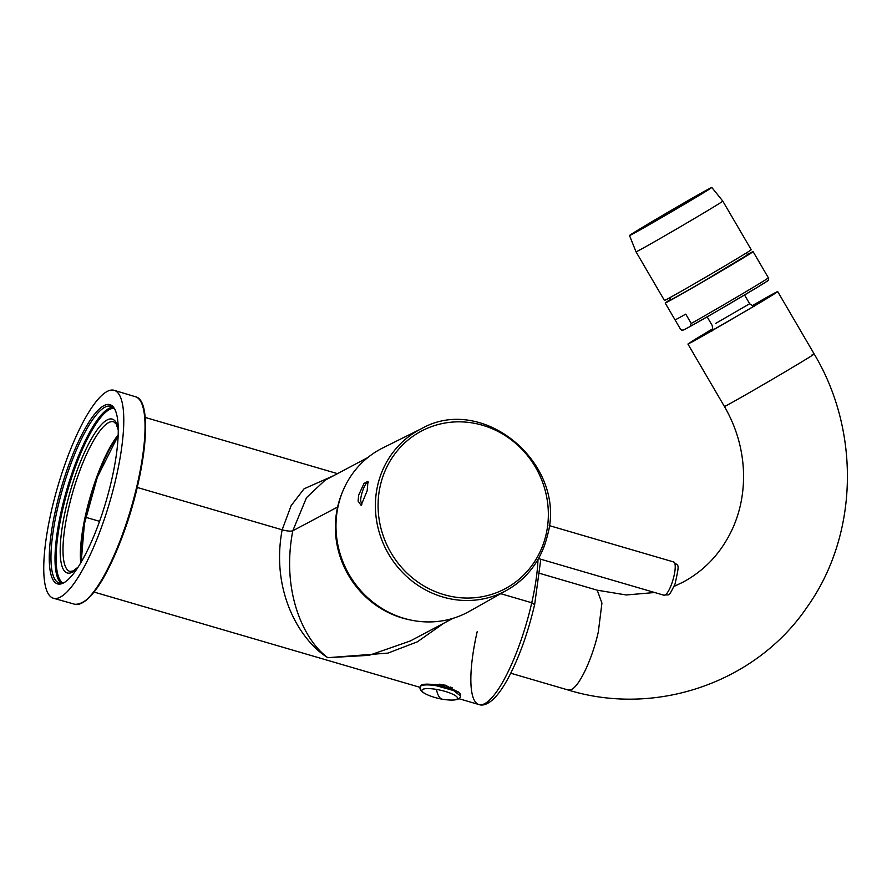 <?xml version="1.0" encoding="UTF-8"?>
<svg xmlns="http://www.w3.org/2000/svg" width="892" height="892" viewBox="0 0 892 892"><rect width="100%" height="100%" fill="white"/><g stroke="black" fill="none" stroke-linecap="round" stroke-linejoin="round"><path stroke-width="1.34" d="M534.475 604.62L531.755 602.758A90.973 22.779 -73.7 0 0 537.987 559.485A90.973 22.779 106.3 0 1 531.755 602.758L500.702 593.682L531.755 602.758A90.973 22.779 106.3 0 1 478.937 704.557A90.973 22.779 -73.7 0 0 531.755 602.758L534.676 604.408C527.997 632.952 519.088 657.694 507.938 678.634C502.843 688.011 497.825 695.002 492.886 699.596C487.456 704.29 482.806 705.94 478.937 704.557A90.973 22.779 -73.7 0 1 477.175 631.703M99.547 521.329L85.732 517.293L99.547 521.329M282.151 529.803L137.223 487.445L282.151 529.803C287.191 531.153 290.736 531.476 292.799 530.773L337.622 507.002L292.799 530.773C280.757 593.169 305.075 641.515 327.832 657.694C300.66 641.114 270.454 592.232 282.151 529.803C287.191 531.153 290.736 531.476 292.799 530.773C280.757 593.169 305.075 641.515 327.832 657.694C300.66 641.114 270.454 592.232 282.151 529.803L291.138 505.63L304.083 488.794L333.764 475.614L304.083 488.794L291.138 505.63L282.151 529.803M458.521 692.337L457.797 691.367L458.521 692.337M458.778 692.515L445.052 685.123L427.101 684.164L445.431 685.212L458.778 692.515M410.353 640.958L369.121 655.33L327.832 657.694L387.942 653.1L417.389 641.805L443.926 623.151L417.389 641.805L387.942 653.1L327.832 657.694L369.121 655.33L410.376 640.947M410.331 619.962A90.973 85.576 -117.9 0 1 337.622 507.002A90.973 85.576 62.1 0 0 410.331 619.962M342.472 492.016A90.973 85.576 62.1 0 0 337.622 507.002A90.973 85.576 62.1 0 1 342.472 492.016M325.011 480.264L306.513 497.625L292.799 530.773L306.513 497.625L325.011 480.264L367.738 457.596M115.313 410.342A92.054 23.047 -73.7 0 0 110.842 406.284A92.054 23.047 -73.7 0 0 70.256 465.579A92.054 23.047 -73.7 0 0 57.389 509.142A92.054 23.047 -73.7 0 0 59.195 582.989A92.054 23.047 -73.7 0 0 65.149 581.974M98.689 523.716A93.37 23.382 -73.7 0 0 99.458 521.597A93.37 23.382 -73.7 0 0 114.934 409.528A93.37 23.382 -73.7 0 0 68.84 464.81A93.37 23.382 -73.7 0 0 55.783 508.998A93.37 23.382 -73.7 0 0 64.391 582.454A93.37 23.382 -73.7 0 0 98.689 523.716M101.075 528.432A108.311 27.117 106.3 0 1 53.431 598.242A108.311 27.117 106.3 0 1 66.454 460.105A108.311 27.117 106.3 0 1 114.209 390.328A108.311 27.117 106.3 0 1 101.075 528.432M460.462 695.927L460.629 695.202A20.583 4.716 -167.2 0 0 436.812 685.089A20.583 4.716 -167.2 0 0 420.489 686.082L420.322 686.807C419.039 689.605 421.738 692.404 428.439 695.225A18.241 4.181 12.8 0 1 422.217 691.378A18.241 4.181 12.8 0 1 426.744 688.613A18.241 4.181 12.8 0 1 436.4 689.404A18.241 4.181 12.8 0 1 457.217 697.288A18.241 4.181 12.8 0 1 449.512 700.008C456.771 700.365 460.417 699.005 460.462 695.927L453.604 690.564L436.645 685.814A20.583 4.716 -167.2 0 0 425.752 684.922A20.583 4.716 -167.2 0 0 420.322 686.807M439.488 685.591L439.778 684.142M452.077 687.576L451.731 689.025M367.158 490.801L361.115 505.34L358.082 501.081L358.684 495.116L363.981 483.453L367.995 481.334L367.158 490.801M469.404 611.321A92.489 87.003 -117.9 0 1 372.198 601.554A92.489 87.003 -117.9 0 1 338.269 505.496A92.489 87.003 -117.9 0 1 382.757 447.951L421.604 428.606A91.374 85.955 62.1 0 0 377.65 485.46A91.374 85.955 -117.9 0 0 411.167 580.357A91.374 85.955 -117.9 0 0 507.213 590.013L469.404 611.321M368.251 482.304A11.696 2.932 -73.7 0 0 368.162 482.271A11.696 2.932 -73.7 0 0 363.635 488.214A11.696 2.932 -73.7 0 0 360.591 500.457L361.829 504.76M712.764 328.724L694.534 339.707L687.922 344.044L693.162 341.402L748.399 309.546A51.992 0.78 -30.3 0 0 777.69 291.572A51.992 0.78 -30.3 0 0 752.146 305.7M712.741 328.813A48.09 0.714 -30.3 0 0 691.289 342.082A48.09 0.714 -30.3 0 0 705.55 334.366A48.09 0.714 -30.3 0 0 750.172 308.409A48.09 0.714 -30.3 0 0 774.323 293.546A48.09 0.714 -30.3 0 0 760.051 301.262A48.09 0.714 -30.3 0 0 752.224 305.722M764.712 299.701L753.662 305.878M701.357 336.73A40.073 0.602 149.7 0 1 712.173 330.129M746.336 252.96L747.463 254.9L703.587 281.315A44.41 0.658 149.7 0 1 670.795 299.723L669.658 297.783M747.284 254.588A50.9 0.758 149.7 0 1 753.082 251.622A50.9 0.758 149.7 0 1 702.773 281.905A50.9 0.758 149.7 0 1 665.187 303.001A50.9 0.758 149.7 0 1 670.606 299.4M753.082 251.622L762.916 268.459A50.9 0.758 149.7 0 1 762.916 268.47L768.38 277.813A50.9 0.758 149.7 0 1 721.962 305.811A50.9 0.758 149.7 0 1 718.071 308.075A50.9 0.758 149.7 0 1 691.222 323.473L685.758 314.129A50.9 0.758 149.7 0 1 675.021 319.838L680.484 329.17L681.555 330.107L683.473 330.018L681.555 330.107M675.021 319.838A50.9 0.758 149.7 0 1 675.021 319.827L665.187 303.001M768.659 278.616L768.38 277.813M691.222 323.473L690.007 326.572L719.431 309.758A48.737 0.725 149.7 0 1 690.174 326.472M690.007 326.572L683.473 330.018M673.126 230.983A50.253 0.747 149.7 0 1 636.018 251.812L664.428 300.437A50.253 0.747 149.7 0 0 701.536 279.597A50.253 0.747 149.7 0 0 751.209 249.704L722.788 201.09A50.253 0.747 149.7 0 1 673.126 230.983M664.707 215.786A47.655 0.714 149.7 0 1 629.518 235.544A47.655 0.714 149.7 0 1 676.604 207.2A47.655 0.714 149.7 0 1 711.794 187.443A47.655 0.714 149.7 0 1 664.707 215.786M676.091 207.568A43.541 0.647 149.7 0 1 708.248 189.528A43.541 0.647 149.7 0 1 665.22 215.418A43.541 0.647 149.7 0 1 633.064 233.47A43.541 0.647 149.7 0 1 676.091 207.568M669.245 212.486L679.068 206.576L669.245 212.486M668.922 212.709L680.942 205.483L668.922 212.709M667.194 213.924L691.222 199.474L654.817 220.491L667.194 213.924M666.636 214.314L694.589 197.5L652.23 221.952L648.205 224.784L666.636 214.314M675.523 207.981A38.992 0.58 149.7 0 1 704.312 191.813A38.992 0.58 149.7 0 1 665.789 215.005A38.992 0.58 149.7 0 1 636.988 231.173A38.992 0.58 149.7 0 1 675.523 207.981M675.255 208.182L702.327 193.04L666.056 214.816L638.984 229.946L702.45 192.906M666.056 214.816L638.862 230.08M141.415 402.838A107.241 26.849 106.3 0 1 126.653 524.295A107.241 26.849 106.3 0 1 123.04 534.564M123.007 534.676A107.241 26.849 106.3 0 1 83.101 602.356M81.127 562.25A78.663 19.691 106.3 0 1 97.072 477.878A78.663 19.691 106.3 0 1 97.317 477.209M97.351 477.097A78.663 19.691 106.3 0 1 118.145 435.575M80.771 562.841A77.805 19.479 106.3 0 1 96.403 477.911A77.805 19.479 106.3 0 1 96.682 477.131A77.805 19.479 106.3 0 1 118.179 434.883M118.257 429.966L116.127 423.956L113.708 421.793A77.961 19.524 -73.7 0 0 79.332 472.024A77.961 19.524 -73.7 0 0 67.781 511.852A77.961 19.524 -73.7 0 0 69.966 571.46L73.166 570.936L78.195 567.022M77.303 568.382A80.124 20.059 106.3 0 1 65.116 511.696A80.124 20.059 106.3 0 1 76.991 470.753A80.124 20.059 106.3 0 1 118.235 428.35M62.853 582.911A91.14 22.824 106.3 0 1 62.373 510.938A91.14 22.824 106.3 0 1 75.229 467.285A91.14 22.824 106.3 0 1 113.886 408.313M61.325 583.19A92.01 23.036 106.3 0 1 61.314 510.837A92.01 23.036 106.3 0 1 74.292 466.772A92.01 23.036 106.3 0 1 112.749 407.254M53.431 598.242L74.839 604.285A108.11 27.072 -73.7 0 0 122.382 534.609A108.11 27.072 -73.7 0 0 126.017 524.251A108.11 27.072 -73.7 0 0 135.495 396.762L114.209 390.328M440.748 684.276L440.436 685.781L440.715 684.276M443.335 684.733L442.923 686.349L443.357 684.744M450.817 687.007L450.449 688.557M436.4 689.404A64.982 15.03 99.6 0 0 439.154 696.808A64.982 15.03 -80.4 0 0 442.343 699.205A64.982 64.982 0 0 0 449.512 700.008M547.487 535.1A91.374 85.955 -117.9 0 1 519.69 581.339A91.374 85.955 -117.9 0 1 507.213 590.013C528.187 577.715 541.645 559.373 547.577 534.999C567.479 464.542 483.453 393.472 421.604 428.606M518.999 579.343A89.245 83.948 62.1 0 0 546.149 534.185A89.245 83.948 62.1 0 0 541.622 479.762A89.245 83.948 62.1 0 0 482.46 425.228A89.245 83.948 62.1 0 0 380.282 485.705A89.245 83.948 62.1 0 0 443.971 594.652A89.245 83.948 62.1 0 0 518.999 579.343M549.204 525.578L673.694 561.971A17.327 4.337 106.3 0 1 671.598 584.07A17.327 4.337 106.3 0 1 663.971 595.232L538.512 558.57M674.107 586.39L682.882 582.22C705.639 569.988 722.487 551.457 733.447 526.648C740.784 509.499 744.129 491.124 743.482 471.511C742.534 448.52 736.179 426.844 724.404 406.462A51.992 0.78 -30.3 0 0 727.203 405.135A51.992 0.78 -30.3 0 0 784.882 371.953C809.523 357.324 818.354 351.771 811.374 355.317M597.239 590.181L601.933 603.126L598.331 631.837C592.567 658.095 579.711 685.714 571.538 689.46L568.159 690.018C655.988 717.09 756.115 682.536 807.137 607.039C858.349 535.356 860.747 431.672 814.173 353.99L777.69 291.572M510.77 673.237L568.059 689.984M744.552 294.996L749.67 303.748L715.406 323.573M707.155 316.861L712.273 325.613C712.73 329.739 712.407 331.568 711.292 331.11L711.403 331.032M767.176 280.902A48.737 0.725 149.7 0 1 723.156 307.584A48.737 0.725 149.7 0 1 719.443 309.758L757.208 287.402C769.829 279.151 767.934 281.805 768.648 278.538M337.488 473.641L145.162 417.434M540.797 559.228L534.676 604.408M452.991 618.346L410.264 641.002M94.117 592.076L420.232 687.398M458.588 698.603L478.937 704.557M81.194 562.116L84.383 523.916L97.362 477.164L118.145 435.72M74.839 604.285C89.178 604.72 105.256 581.495 123.051 534.631C145.898 473.34 153.58 400.218 135.495 396.762M428.439 695.225A64.982 64.982 0 0 0 442.343 699.205M673.694 561.971C678.098 567 680.295 560.733 674.976 584.193C667.885 598.276 670.037 593.882 663.971 595.232M724.404 406.462L687.922 344.044M539.939 573.433L597.328 590.214L626.251 594.964L654.672 592.522M754.944 305.588C754.799 306.781 753.049 306.168 749.67 303.748M629.518 235.544L636.018 251.812M711.794 187.443L722.788 201.09"/></g></svg>

